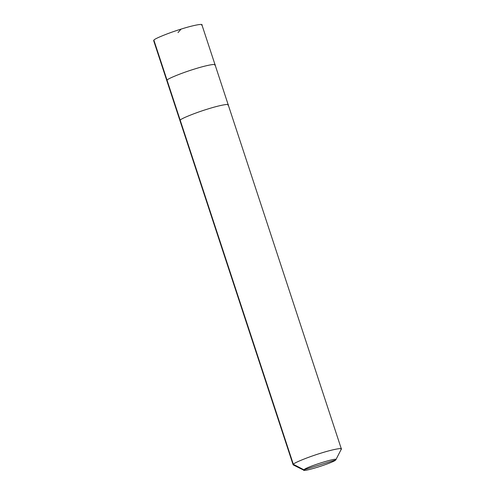 <?xml version="1.0" encoding="UTF-8"?>
<svg xmlns="http://www.w3.org/2000/svg" width="495" height="495" viewBox="0 0 495 495"><rect width="100%" height="100%" fill="white"/><g stroke="black" fill="none" stroke-linecap="round" stroke-linejoin="round"><path stroke-width="0.74" d="M214.83 65.253C217.528 63.162 206.186 65.297 194.213 69.133C182.537 72.654 167.582 78.705 167.025 80.134C167.582 78.705 182.537 72.654 194.213 69.133C206.186 65.297 217.528 63.162 214.83 65.253C217.528 63.162 206.186 65.297 194.213 69.133C182.537 72.654 167.582 78.705 167.025 80.134C167.582 78.705 182.537 72.654 194.213 69.133C206.186 65.297 217.528 63.162 214.83 65.253L215.047 64.765L341.346 448.916L341.129 449.404L340.882 448.643L341.129 449.404C343.827 447.307 332.485 449.441 320.512 453.284C308.837 456.805 293.882 462.85 293.325 464.279L293.114 464.768L179.97 120.638L180.18 120.149L179.97 120.638L166.809 80.623L167.025 80.134L166.809 80.623L153.654 40.609L153.871 40.12L167.025 80.134L153.871 40.12C154.428 38.69 169.377 32.639 181.059 29.118C193.031 25.276 204.367 23.147 201.675 25.239C204.367 23.147 193.031 25.276 181.059 29.118C169.377 32.639 154.428 38.69 153.871 40.12M335.796 459.886C339.496 456.551 305.873 467.014 303.924 469.805C305.873 467.014 339.496 456.551 335.796 459.886L303.924 469.805L303.899 470.25L293.294 464.947L293.325 464.279L303.924 469.805C300.224 473.14 333.847 462.67 335.796 459.886L335.944 459.589L335.796 459.886C333.847 462.67 300.224 473.14 303.924 469.805L335.796 459.886L341.309 449.163M167.025 80.134L293.325 464.279L167.025 80.134M227.985 105.268C230.682 103.177 219.341 105.311 207.368 109.148C195.692 112.668 180.737 118.72 180.18 120.149C180.737 118.72 195.692 112.668 207.368 109.148C219.341 105.311 230.682 103.177 227.985 105.268L228.201 104.779M303.924 469.805L293.325 464.279C293.882 462.85 308.837 456.805 320.512 453.284C332.485 449.441 343.827 447.307 341.129 449.404M178.008 32.602L181.059 29.118M201.886 24.75L215.047 64.765"/></g></svg>
